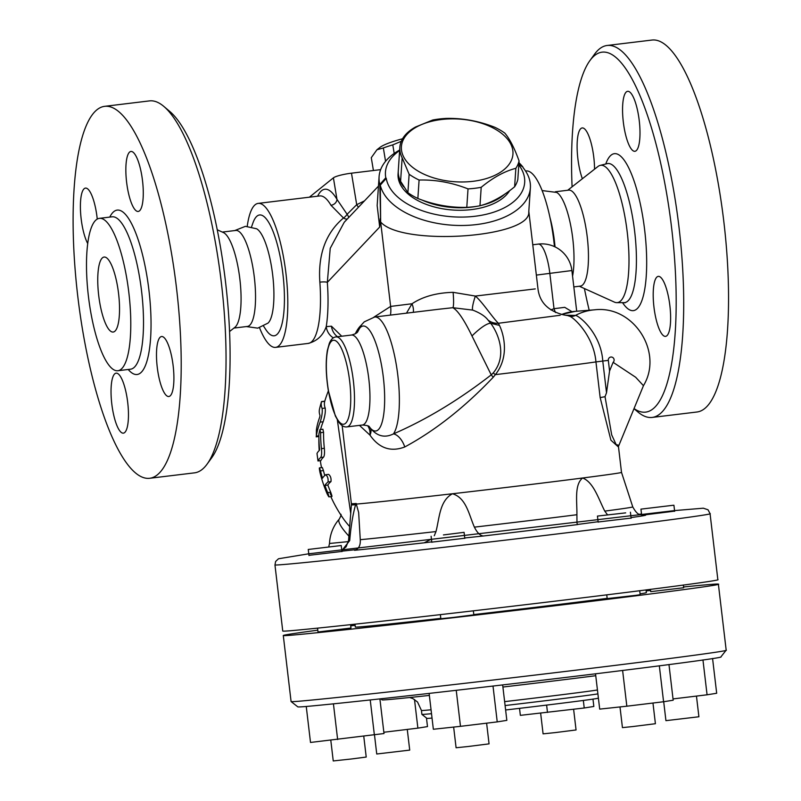 <?xml version="1.0" encoding="UTF-8"?>
<svg xmlns="http://www.w3.org/2000/svg" width="801" height="801" viewBox="0 0 801 801"><rect width="100%" height="100%" fill="white"/><g stroke="black" fill="none" stroke-linecap="round" stroke-linejoin="round"><path stroke-width="1.2" d="M320.16 422.127C321.932 416.5 322.583 411.944 322.112 408.44A132.065 37.347 177.7 0 1 321.481 401.742L321.401 401.932A138.984 138.984 0 0 0 319.619 408.64L319.479 409.251A134.308 37.977 -2.3 0 0 320 415.409L319.759 417.121A133.166 75.084 162.3 0 0 316.405 429.927L316.355 436.114A135.189 76.225 -17.7 0 1 320.16 422.127L323.153 421.767A132.085 74.473 162.3 0 0 320.59 429.496M318.868 436.525L316.175 436.845L316.355 436.114L318.868 435.804M324.755 401.241L324.735 401.341A128.881 36.445 -2.3 0 0 325.206 408.069C325.637 411.564 324.956 416.13 323.153 421.767M320.68 457.481C321.591 456.17 321.842 453.226 321.451 448.64A138.953 132.225 -128.9 0 1 320.64 432.68L319.929 429.576L318.868 434.132A138.913 132.195 51.1 0 0 319.579 449.171L319.489 450.272A138.763 21.777 170.6 0 0 316.996 453.516L317.997 460.905A138.984 21.807 -9.4 0 1 320.68 457.481L323.574 457.131A135.97 21.337 170.6 0 0 320.931 460.545L320.821 460.565M320.881 460.605L317.947 460.955L320.931 460.545M319.919 429.576L322.883 429.216L323.574 432.32A135.93 129.351 51.1 0 0 324.345 448.29C324.735 452.875 324.485 455.819 323.574 457.131M327.158 493.897C329.301 498.042 329.471 497.611 327.689 492.595A137.592 130.933 -128.9 0 1 324.886 485.426A136.581 21.427 -9.4 0 1 328.04 481.952C328.39 478.608 327.599 476.195 325.667 474.733A137.792 21.617 170.6 0 0 322.493 478.207A137.592 130.933 -128.9 0 1 320.51 470.938C319.168 466.673 318.978 467.103 319.939 472.25A136.3 129.702 51.1 0 0 327.158 493.897L328.881 496.87L331.934 496.5M322.332 467.534L323.444 470.587L320.51 470.938L319.389 467.894L322.322 467.534M323.444 470.587A134.538 128.03 51.1 0 0 324.755 475.524M324.886 485.426L327.859 485.066A134.538 128.03 51.1 0 0 330.703 492.225C332.525 497.241 332.365 497.671 330.202 493.526M325.667 474.733L328.58 474.372C330.523 475.844 331.324 478.247 330.993 481.591A133.497 20.946 170.6 0 0 327.859 485.066M555.023 246.868A48.34 12.776 -96.9 0 0 553.251 232.781A48.34 12.776 -96.9 0 0 549.937 217.411M542.117 190.568L556.695 192.44A48.34 12.776 83.1 0 1 571.624 230.558A48.34 12.776 83.1 0 1 572.555 276.185M652.174 417.431L697.02 411.994A187.334 49.512 -96.9 0 0 719.328 189.897A187.334 49.512 -96.9 0 0 651.974 40.05L607.138 45.477A187.334 49.512 83.1 0 1 674.482 195.324A187.334 49.512 83.1 0 1 652.174 417.431A187.334 49.512 83.1 0 1 637.846 411.944L634.002 408.69M669.145 300.545A30.218 7.99 83.1 0 1 665.551 336.37A30.218 7.99 83.1 0 1 653.986 307.334A30.218 7.99 83.1 0 1 658.282 276.375A30.218 7.99 83.1 0 1 669.145 300.545M626.402 91.865A30.218 7.99 83.1 0 1 627.644 91.314A30.218 7.99 83.1 0 1 639.208 120.35A30.218 7.99 83.1 0 1 634.913 151.299A30.218 7.99 83.1 0 1 623.669 124.706A30.218 7.99 83.1 0 1 626.402 91.865M582.367 178.743A30.218 7.99 83.1 0 1 578.592 163.764A30.218 7.99 83.1 0 1 582.187 127.94A30.218 7.99 83.1 0 1 594.542 169.181M584.4 288.54A181.286 47.91 -96.9 0 0 589.196 310.247M634.052 408.57A181.286 47.91 -96.9 0 0 670.948 222.448A181.286 47.91 -96.9 0 0 589.876 60.646A181.286 47.91 -96.9 0 0 572.084 186.813M567.699 190.258L597.957 166.508A69.156 18.283 83.1 0 1 600.139 165.396A69.156 18.283 83.1 0 1 625.591 220.615A69.156 18.283 83.1 0 1 616.76 302.648A69.156 18.283 83.1 0 1 614.377 302.097L579.323 286.247M589.876 60.646L594.532 54.228A187.334 49.512 83.1 0 1 607.138 45.477M555.333 191.759L568.71 190.137A48.34 12.776 83.1 0 1 586.082 228.806A48.34 12.776 83.1 0 1 580.325 286.127L573.826 286.908M99.604 301.827A37.767 9.982 83.1 0 1 104.1 257.051A37.767 9.982 83.1 0 1 117.677 287.259A37.767 9.982 83.1 0 1 113.181 332.045A37.767 9.982 83.1 0 1 99.604 301.827M234.693 230.588L245.406 226.333L256.61 228.776A48.34 12.776 83.1 0 1 271.539 266.893A48.34 12.776 83.1 0 1 268.035 323.093L257.742 328.14L246.318 326.568M222.328 232.08L235.784 230.448A48.34 12.776 83.1 0 1 253.166 269.126A48.34 12.776 83.1 0 1 247.409 326.438L233.952 328.07M127.009 279.739A76.746 20.285 -96.9 0 0 99.414 218.353A76.746 20.285 -96.9 0 0 88.5 296.981A76.746 20.285 -96.9 0 0 117.867 370.733A76.746 20.285 -96.9 0 0 127.009 279.739M171.985 256.17A187.334 49.512 83.1 0 1 149.677 478.277A187.334 49.512 83.1 0 1 78.007 298.252A187.334 49.512 83.1 0 1 104.631 106.333A187.334 49.512 83.1 0 1 171.985 256.17M126.979 397.326A30.218 7.99 -96.9 0 0 116.115 373.156A30.218 7.99 -96.9 0 0 111.82 404.115A30.218 7.99 -96.9 0 0 123.374 433.151A30.218 7.99 -96.9 0 0 124.616 432.59A30.218 7.99 -96.9 0 0 126.979 397.326M172.425 360.69A30.218 7.99 -96.9 0 0 161.572 336.52A30.218 7.99 -96.9 0 0 157.276 367.479A30.218 7.99 -96.9 0 0 168.831 396.515A30.218 7.99 -96.9 0 0 172.425 360.69M141.797 175.629A30.218 7.99 -96.9 0 0 130.933 151.459A30.218 7.99 -96.9 0 0 129.692 152.02A30.218 7.99 -96.9 0 0 126.959 184.861A30.218 7.99 -96.9 0 0 138.193 211.454A30.218 7.99 -96.9 0 0 141.797 175.629M97.251 219.084A30.218 7.99 -96.9 0 0 96.34 212.265A30.218 7.99 -96.9 0 0 85.477 188.095A30.218 7.99 -96.9 0 0 81.882 223.92A30.218 7.99 -96.9 0 0 87.72 243.554M207.119 464.099L211.774 457.681A181.286 47.91 -96.9 0 0 225.341 280.41A181.286 47.91 -96.9 0 0 169.852 111.509L163.804 106.393A187.334 49.512 83.1 0 1 216.821 250.743A187.334 49.512 83.1 0 1 207.119 464.099A187.334 49.512 83.1 0 1 194.513 472.85L149.677 478.277M104.631 106.333L149.477 100.896A187.334 49.512 83.1 0 1 163.804 106.393M217.241 229.787L223.399 232.56A48.34 12.776 83.1 0 1 238.698 270.868A48.34 12.776 83.1 0 1 234.873 327.339L229.567 331.514M554.452 246.608A72.521 19.164 -96.9 0 0 526.047 170.953L525.546 171.013M263.609 326.187L265.742 329.471A60.856 16.08 -96.9 0 0 282.112 323.434A60.856 16.08 -96.9 0 0 281.441 263.649A60.856 16.08 -96.9 0 0 252.866 223.129L251.574 226.823M247.239 226.272A72.521 19.164 83.1 0 1 258.162 203.394A72.521 19.164 83.1 0 1 285.136 267.214A72.521 19.164 83.1 0 1 278.578 346.042A72.521 19.164 83.1 0 1 275.604 347.374A72.521 19.164 83.1 0 1 259.534 327.759M355.584 504.73L356.225 503.489A135.97 1.452 173.3 0 1 351.379 503.679L351.409 504.86A136.08 1.462 -6.7 0 0 355.584 504.73C352.81 514.653 350.858 526.587 349.727 540.525A143.089 1.532 173.3 0 1 348.555 540.465L346.142 546.793L341.797 550.337M341.837 550.647L349.727 540.525M401.291 141.296L392.79 144.871A62.698 9.842 170.6 0 0 383.349 147.965L376.931 149.767L371.284 157.687L373.416 170.523M376.931 149.767L379.784 147.524A54.108 8.491 -9.4 0 1 402.553 138.773M385.561 161.311L383.349 147.965M394.202 153.432L392.79 144.871M333.356 337.872A15.109 14.568 -94.5 0 1 326.237 326.618A78.558 20.766 -96.9 0 0 327.339 282.353A6.048 1.051 175.9 0 0 319.859 282.152C317.947 254.618 325.657 233.371 342.988 218.423L343.499 218.002A6.048 2.553 129.4 0 0 347.113 214.278L336.971 199.359A6.048 4.976 -30.3 0 1 330.973 205.276L343.499 218.002A6.048 3.574 -130.9 0 0 347.414 218.903M364.485 200.871L356.705 204.686A6.048 1.832 -119.5 0 0 358.488 207.209M309.396 197.186L333.406 177.842A15.109 2.373 170.6 0 1 351.489 173.176L356.705 204.686L347.113 214.278A6.048 2.023 -132.6 0 1 348.565 217.682M351.489 173.176L380.645 169.642M519.519 708.344L520.35 715.353L584.229 707.994L593.841 706.452L592.96 699.063M573.616 709.275L576.059 729.961L555.413 732.575L543.088 733.856L540.645 713.18M274.963 565.025L282.753 631.038A219.053 2.343 -6.7 0 0 290.563 630.737A219.053 2.343 -6.7 0 0 558.067 600.79A219.053 2.343 -6.7 0 0 717.846 579.644L710.056 513.631L708.034 509.786L703.328 508.194L674.552 510.587L308.775 553.791L278.508 558.758L275.634 561.451L274.963 565.025A219.053 2.343 -6.7 0 0 550.267 534.788A219.053 2.343 -6.7 0 0 710.056 513.631M399.849 147.314L398.277 170.813A57.412 32.26 3.8 0 0 400.59 181.296L407.899 192.701A62.698 35.234 3.8 0 0 417.862 198.488C433.952 204.826 450.252 207.779 466.793 207.349A62.698 35.234 3.8 0 0 473.491 206.768A62.698 35.234 3.8 0 0 479.969 205.757C491.293 202.813 502.848 196.485 514.622 186.773A62.698 35.234 3.8 0 0 517.826 179.394L519.068 160.931A62.698 35.234 -176.2 0 1 515.854 168.31C504.53 171.264 492.975 177.592 481.201 187.304A62.698 35.234 -176.2 0 1 474.723 188.305A62.698 35.234 -176.2 0 1 468.024 188.896C451.944 182.558 435.634 179.604 419.093 180.035A62.698 35.234 -176.2 0 1 409.131 174.248L402.162 157.797A57.412 32.26 -176.2 0 1 399.849 147.314A57.412 32.26 -176.2 0 1 415.559 126.999L432.72 120.02A62.698 35.234 -176.2 0 1 445.897 118.428C462.427 117.997 478.738 120.961 494.828 127.289A62.698 35.234 -176.2 0 1 504.79 133.076C509.776 138.984 514.532 148.265 519.068 160.931M481.111 205.436A57.412 32.26 3.8 0 0 497.081 199.509A57.412 32.26 3.8 0 0 504.86 194.052M398.257 171.174A57.412 32.26 3.8 0 0 398.227 171.534A57.412 32.26 3.8 0 0 400.54 182.017A57.412 32.26 3.8 0 0 403.714 186.833M421.716 199.91A57.412 32.26 3.8 0 0 477.686 206.167M441.341 119.529A55.9 31.409 3.8 0 0 403.654 156.906A55.9 31.409 3.8 0 0 473.011 181.306A55.9 31.409 3.8 0 0 510.698 143.94A55.9 31.409 3.8 0 0 441.341 119.529M514.622 186.773L515.854 168.31M479.969 205.757L481.201 187.304M509.686 190.618A57.412 32.26 -176.2 0 1 454.297 210.112A57.412 32.26 -176.2 0 1 400.38 184.51A57.412 32.26 -176.2 0 1 398.067 174.027L398.227 171.534M466.793 207.349L468.024 188.896M417.862 198.488L419.093 180.035M407.899 192.701L409.131 174.248M518.878 163.724L523.003 167.159A75.534 42.443 3.8 0 0 518.948 162.663M399.669 150.037A75.534 42.443 3.8 0 0 379.083 176.721A75.534 42.443 3.8 0 0 379.824 184.5L385.792 177.772A69.497 39.049 -176.2 0 1 399.639 150.518M379.864 184.53L380.305 185.111L386.262 178.353L385.792 177.772M523.023 167.189L518.848 164.185M379.824 184.5L380.655 221.997L380.305 185.111M344.23 222.267L330.232 248.3L327.339 282.353L379.694 227.023L377.161 205.587L379.083 176.721M380.255 185.081A75.534 42.443 3.8 0 0 458.623 225.471A75.534 42.443 3.8 0 0 530.382 187.875A75.534 42.443 3.8 0 0 523.193 167.779M518.798 164.926A69.497 39.049 -176.2 0 1 472.85 216.5A69.497 39.049 -176.2 0 1 386.262 178.353M530.382 187.875L528.77 211.995C530.973 237.797 401.661 246.528 380.655 221.997L390.628 306.413L373.957 317.116M473.351 610.863L473.822 614.838L453.176 617.451L440.85 618.732L440.37 614.687M443.434 534.938L464.079 532.335L443.434 534.938M486.618 723.173L489.061 743.859L468.425 746.472L456.089 747.754L453.646 727.078M429.126 693.446L433.351 729.26L460.485 726.337L456.24 690.342M493.005 686.067L497.231 721.891L460.485 726.337M502.658 684.935L506.843 720.359L497.231 721.891M639.699 590.687L640.169 594.702L635.423 595.383L607.188 598.597L606.747 594.823M625.671 512.87L597.446 516.084L625.671 512.87M652.965 703.038L655.408 723.714L632.67 726.567L622.437 727.618L619.994 706.933M595.523 673.771L599.699 709.115L626.833 706.202L622.607 670.417M659.323 665.761L663.578 701.746L626.833 706.202M668.965 664.51L673.18 700.214L663.578 701.746M683.343 585L683.664 587.754L650.692 591.649L650.412 589.316M673.331 505.261L640.94 509.136L673.331 505.261M696.459 696.079L698.903 716.765L665.931 720.66L663.699 701.726M702.948 659.914L707.073 694.797L673.03 698.923M712.57 658.482L716.685 693.265L707.073 694.797M546.612 705.07L547.483 712.439M583.328 700.404L584.229 707.994M407.268 729.421L409.722 750.106L376.74 754.001L374.508 735.068M414.497 699.483L417.882 728.139L383.839 732.254M426.472 717.996L427.494 726.597L417.882 728.139M350.588 624.73L350.978 628.034L318.598 631.909L318.007 631.929L317.566 628.204M308.846 549.396L341.236 545.521L308.846 549.396M363.774 736.369L366.217 757.055L351.949 758.917L333.246 760.95L330.803 740.274M379.904 698.953L383.999 733.546L310.508 742.447L306.252 706.482M333.436 703.899L337.642 739.533M370.242 700.014L374.387 735.088M291.103 701.566L297.812 706.862A213.016 2.283 -6.7 0 0 305.391 706.552A213.016 2.283 -6.7 0 0 536.69 680.9A213.016 2.283 -6.7 0 0 720.88 656.89L726.167 650.182A219.053 2.343 173.3 0 1 726.167 650.182A219.053 2.343 173.3 0 1 536.76 674.873A219.053 2.343 173.3 0 1 298.893 701.245A219.053 2.343 173.3 0 1 291.103 701.566A219.053 2.343 173.3 0 1 291.083 701.546L283.294 635.533A219.053 2.343 173.3 0 1 317.797 630.177M683.573 586.973A219.053 2.343 173.3 0 1 710.567 584.44A219.053 2.343 173.3 0 1 718.377 584.139A219.053 2.343 173.3 0 1 530.112 608.72A219.053 2.343 173.3 0 1 291.093 635.233A219.053 2.343 173.3 0 1 283.294 635.533M350.718 625.861A219.053 2.343 173.3 0 1 355.103 625.301M646.157 590.918A219.053 2.343 173.3 0 1 650.552 590.447M597.896 693.886A90.643 0.971 173.3 0 1 535.829 701.876A90.643 0.971 173.3 0 1 505.091 705.541M431.509 713.691A90.643 0.971 173.3 0 1 421.917 714.392A90.643 0.971 173.3 0 1 421.907 714.382L421.446 710.487A90.643 0.971 -6.7 0 0 431.048 709.786M421.917 714.392L426.943 718.367A86.108 0.921 -6.7 0 0 432.029 718.066M505.611 709.986A86.108 0.921 -6.7 0 0 597.977 698.162L598.347 697.691M380.815 698.852L382.177 699.924A128.41 1.372 -6.7 0 0 429.356 695.418M502.908 687.038A128.41 1.372 -6.7 0 0 543.559 682.192A128.41 1.372 -6.7 0 0 595.744 675.714M440.81 618.372A146.543 1.572 173.3 0 1 360.53 626.833A146.543 1.572 173.3 0 1 355.304 627.033L354.973 624.259M646.037 589.876L646.367 592.65A146.543 1.572 173.3 0 1 640.069 593.851M607.168 598.357A146.543 1.572 173.3 0 1 473.791 614.587M348.415 541.606L329.521 543.478L328.74 546.823M598.117 521.721L577.431 524.475M434.272 535.749L435.984 531.564C439.489 518.087 439.519 500.845 452.435 493.756C466.232 497.771 468.915 514.693 474.392 527.138C477.136 532.695 480.129 535.649 483.363 535.989L464.74 537.972M431.769 541.866L424.2 542.818L431.439 539.083M356.635 549.566L341.897 551.168M674.612 511.148L642.782 515.113M341.927 551.428L308.956 555.323M464.78 538.242L431.799 542.137M631.118 518.097L598.147 521.992M340.846 514.252C341.406 514.522 340.866 516.144 339.244 519.118A39.259 8.18 39.6 0 0 348.906 536.119M349.667 526.537A45.307 9.432 -140.4 0 1 343.479 518.868L343.479 518.868A135.97 135.97 0 0 1 330.833 496.64M337.331 419.884L350.718 513.491M483.363 535.989A154.943 1.662 -6.7 0 0 577.701 524.565L576.97 523.153L576.91 514.723C577.131 501.596 574.187 484.695 582.617 477.997A135.97 1.452 -6.7 0 1 452.435 493.756A135.97 1.452 -6.7 0 1 356.295 504.089L358.648 512.5L360.27 539.694C360.6 545.551 358.688 549.085 354.523 550.297A154.943 1.662 -6.7 0 0 424.2 542.818M618.512 447.028L621.506 472.37A135.97 1.452 -6.7 0 1 582.617 477.997C593.581 482.192 598.477 498.833 604.775 511.118L607.448 514.733M631.058 517.586A154.943 1.662 -6.7 0 0 645.306 515.083L643.493 515.163C641.1 513.551 638.747 517.716 632.76 506.893A143.089 1.532 173.3 0 1 604.775 511.118M600.159 397.596L605.035 396.695L606.517 392.77L602.773 361.051C601.02 333.516 579.183 315.694 575.478 315.414A9.061 9.001 -57.3 0 1 569.241 316.155C572.565 316.325 593.681 335.078 595.944 361.922L600.159 397.596L610.903 440.18L618.512 447.068M359.479 425.381L369.982 435.133C379.173 448.3 390.768 452.245 404.765 446.968C435.213 430.507 464.71 407.258 493.256 377.221L495.388 374.628C510.527 355.454 502.828 332.085 499.434 325.386L498.422 323.264L560.179 315.274M337.511 336.73A15.109 14.568 -94.5 0 1 331.464 326.207L326.237 326.618C323.053 335.549 317.006 341.156 308.075 343.439L275.604 347.374M535.278 288.901L475.353 296.06L453.096 292.335C436.545 292.786 422.838 296.59 411.994 303.759L390.628 306.413A30.218 29.136 83.4 0 1 390.457 315.103M567.879 315.624L569.241 316.155M561.541 314.513A51.364 49.532 -94.5 0 1 575.318 311.339L594.442 309.837A51.364 49.532 85.5 0 0 575.478 315.414L565.656 315.204M618.973 445.276L616.159 444.625L611.694 434.903L605.035 396.695M499.434 325.386L490.663 323.274C497.551 332.115 508.024 355.284 493.206 372.966A15.109 1.572 36.2 0 0 495.388 374.628A135.97 1.452 -6.7 0 0 595.944 361.922L602.773 361.051A48.34 0.521 -6.7 0 0 608.319 360.39A3.024 2.914 -94.5 0 1 612.264 357.226A3.024 2.914 -94.5 0 1 613.115 362.332L635.664 377.251L643.453 385.681C663.829 352.21 633.361 304.921 594.442 309.837M613.115 362.332L609.571 370.973L606.517 392.77M572.014 311.709L564.735 307.334L554.012 308.695A9.061 2.323 -109.5 0 0 555.554 312.54M536.35 275.093L571.894 270.538A30.218 30.218 0 0 0 539.514 243.965L539.514 243.965A30.218 29.136 85.5 0 0 538.342 244.075A30.218 7.99 83.1 0 1 549.846 273.451L554.012 308.695A57.492 55.449 85.5 0 0 550.878 309.917M487.969 319.979A15.109 14.668 149.3 0 0 498.422 323.264C493.066 318.337 482.202 301.677 475.353 296.06A15.109 2.323 -70.8 0 0 472.75 310.107C480.069 312.931 485.136 316.225 487.969 319.979L490.663 323.274A45.327 9.912 128.1 0 0 471.979 335.939L491.223 374.868C458.743 400.059 426.152 419.724 393.471 433.882C384.77 438.217 377.051 436.275 370.312 428.064A15.109 13.587 138.9 0 0 369.351 426.793M367.679 425.772A15.109 11.424 -65.5 0 1 369.982 435.133A15.109 8.421 -36.8 0 0 370.312 428.064A52.876 13.977 -96.9 0 0 383.038 374.928A52.876 13.977 -96.9 0 0 357.717 331.824M404.765 446.968A15.109 8.28 67.6 0 0 393.471 433.882A60.425 15.97 -96.9 0 0 396.555 366.337A60.425 15.97 -96.9 0 0 374.668 317.016L364.235 321.862L361.521 324.826L357.687 331.854M493.256 377.221A15.109 1.712 48 0 1 491.223 374.868L493.206 372.966M413.316 312.33A15.109 9.622 55.8 0 0 411.994 303.759L406.487 313.161M439.188 309.206L452.825 307.704L472.75 310.107M453.096 292.335A15.109 1.832 -95.3 0 1 452.825 307.704M452.825 307.714C457.721 310.347 464.099 319.759 471.979 335.939M321.481 401.742L324.735 401.341M322.112 408.44L325.206 408.069M320.64 432.68L323.574 432.32M321.451 448.64L324.345 448.29M327.689 492.595L330.703 492.225M328.04 481.952L330.993 481.591M625.03 302.838L624.029 302.658A70.057 18.513 -96.9 0 0 632.98 219.574A70.057 18.513 -96.9 0 0 607.198 163.644L607.869 163.524M605.756 164.005A79.059 20.896 83.1 0 1 642.792 216.911A79.059 20.896 83.1 0 1 643.694 294.418A79.059 20.896 83.1 0 1 622.547 302.658M128.23 369.481A82.793 21.877 -96.9 0 0 148.495 354.833A82.793 21.877 -96.9 0 0 146.963 276.335A82.793 21.877 -96.9 0 0 109.777 217.101M99.414 218.353L112.14 216.811A76.746 20.285 83.1 0 1 139.734 278.207A76.746 20.285 83.1 0 1 130.593 369.191L117.867 370.733M333.406 177.842L336.971 199.359A78.558 20.766 -96.9 0 0 317.647 196.195M319.849 195.925L319.779 195.935A72.521 19.164 83.1 0 1 330.973 205.276M319.859 282.152A72.521 19.164 83.1 0 1 311.269 342.077A72.521 19.164 83.1 0 1 308.295 343.419L308.295 343.419M400.59 181.296L402.162 157.797M379.694 227.023L380.255 218.603M504.63 701.636A90.643 0.971 -6.7 0 0 535.368 697.971A90.643 0.971 -6.7 0 0 597.436 689.991M639.478 514.242A213.016 2.283 173.3 0 1 641.521 514.022L639.478 514.242M341.777 550.157A47.75 0.511 -6.7 0 0 342.277 550.097M356.295 504.089L356.225 503.489M576.91 514.723A143.089 1.532 173.3 0 1 474.392 527.138M435.984 531.564A143.089 1.532 173.3 0 1 360.27 539.694M341.737 336.22L331.464 326.207M539.514 243.965L532.765 244.756M361.261 325.176A128.19 33.882 -96.9 0 0 355.294 333.807M609.571 370.973L608.319 360.39M343.499 424.27A42.303 11.184 83.1 0 1 328.42 390.417A42.303 11.184 83.1 0 1 332.315 340.635A42.303 11.184 83.1 0 1 349.386 378.943A42.303 11.184 83.1 0 1 343.499 424.27M346.743 426.913A45.327 11.975 -96.9 0 0 346.883 426.903A45.327 11.975 -96.9 0 0 353.351 380.715A45.327 11.975 -96.9 0 0 336.12 336.901A45.327 11.975 -96.9 0 0 335.979 336.921C333.276 337.191 331.063 339.314 329.341 343.269L327.349 350.528C325.556 361.742 325.877 375.088 328.33 390.558L335.349 415.989L338.913 422.327C341.486 425.731 344.14 427.253 346.883 426.903L362.322 425.031A45.327 11.975 -96.9 0 0 368.8 378.853A45.327 11.975 -96.9 0 0 351.559 335.028A45.327 11.975 -96.9 0 0 351.429 335.048L335.979 336.921M321.511 401.571L324.775 401.171A135.97 135.97 0 0 1 328.38 390.868M616.76 302.648L624.029 302.658M600.139 165.396L607.198 163.644M351.409 504.86L348.555 540.465M319.779 195.935L258.162 203.394M431.108 536.229L431.819 542.317M464.079 532.335L464.8 538.422M597.446 516.084L598.167 522.172M630.417 512.189L631.138 518.277M640.94 509.136L641.631 514.923M673.921 505.241L674.642 511.328M308.255 549.416L308.976 555.514M341.236 545.521L341.957 551.619M718.377 584.139L726.177 650.152M421.446 710.487L417.541 702.016L412.895 698.602L409.691 697.521M339.244 519.118A39.279 39.279 0 0 0 329.521 543.478M318.898 437.887A135.97 135.97 0 0 0 319.209 450.542M320.31 460.675A135.97 135.97 0 0 0 321.521 467.634M621.506 472.37L632.76 506.893M342.157 425.611L351.379 503.679M378.462 186.102L344.43 222.047M567.999 315.644L563.944 314.943C548.144 311.068 539.484 302.267 537.942 288.53L528.81 211.304M618.452 446.477L643.493 385.591M575.318 311.339L561.301 314.463M576.7 311.229L571.894 270.538M439.429 309.176L441.311 308.936M441.201 308.956L374.668 317.016M362.322 425.031C366.858 425.341 369.211 425.942 369.381 426.823L369.291 426.713M351.429 335.048C355.023 334.117 357.156 332.976 357.857 331.624"/></g></svg>

